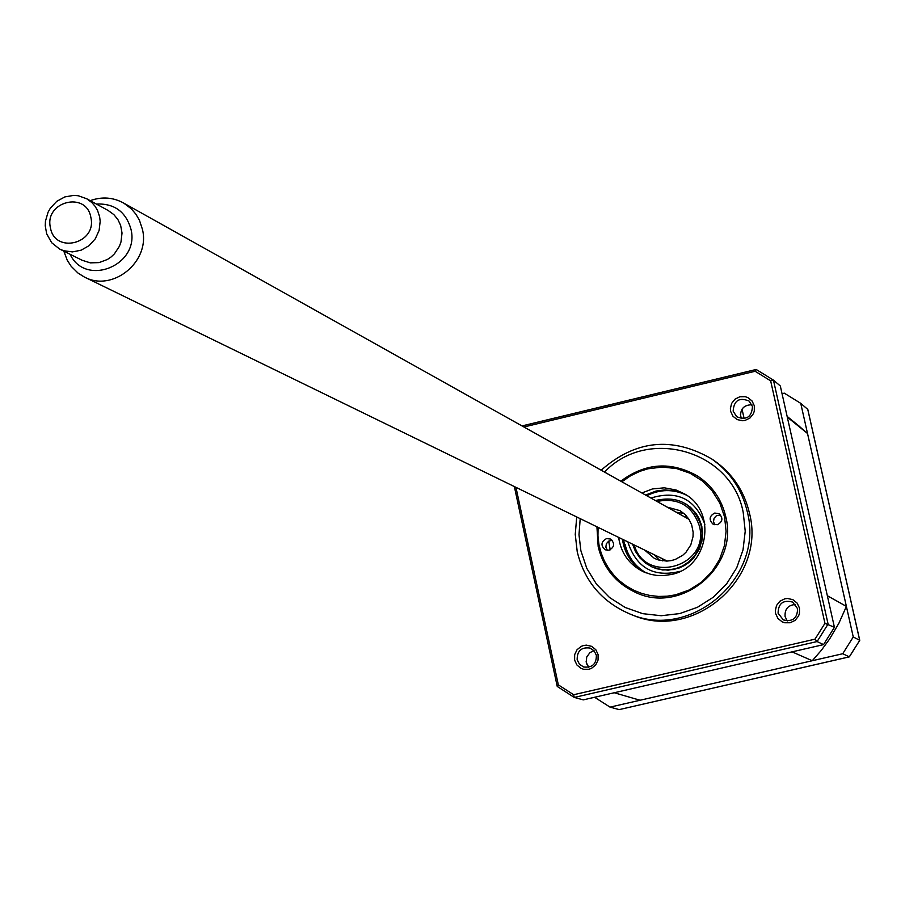 <?xml version="1.0" encoding="UTF-8"?>
<svg xmlns="http://www.w3.org/2000/svg" width="905" height="905" viewBox="0 0 905 905"><rect width="100%" height="100%" fill="white"/><g stroke="black" fill="none" stroke-linecap="round" stroke-linejoin="round"><path stroke-width="1.36" d="M797.192 424.547L807.532 433.495L787.293 417.103L827.34 595.716L846.39 606.407L838.878 623.262L829.512 639.145L821.344 650.31L812.26 660.729L640.039 700.244L614.246 692.744L792.067 651.86L812.26 660.729M586.745 664.066L586.101 661.091L586.745 664.066M807.532 433.495L846.39 606.407M744.148 418.642L742.032 409.128M859.739 640.344L849.365 656.86L619.178 709.611L849.286 656.849L859.75 640.333L807.803 409.422L800.744 403.347L784.284 393.155L782.044 393.698M849.365 656.86L842.725 653.738L853.257 636.984L859.693 640.288L807.735 409.275M594.608 697.269L610.038 707.133L619.178 709.611M610.038 707.133L842.725 653.738M853.257 636.984L800.744 403.347M754.317 405.734L751.998 400.892L747.802 397.567L745.245 396.695L739.849 396.763L734.984 399.162L731.602 403.426L730.369 408.709L730.663 411.413L732.971 416.255L737.168 419.581L742.417 420.735L745.12 420.395L749.996 417.997L753.379 413.732L754.295 411.153L754.317 405.734M752.474 406.503L749.091 401.051C739.227 397.08 733.921 400.44 733.152 411.142L736.715 416.741C746.523 420.497 751.772 417.092 752.474 406.503M741.229 418.653L740.607 416.764C740.233 408.845 744.012 404.852 751.919 404.784M799.466 608.002L797.113 603.081L792.882 599.676L787.576 598.476L784.861 598.793L779.952 601.18L776.535 605.456L775.302 610.796L775.596 613.522L777.938 618.454L782.169 621.859L784.748 622.764L790.189 622.753L795.11 620.366L798.527 616.079L799.443 613.477L799.466 608.002M797.577 608.658L792.61 602.074C783.164 599.664 778.323 603.364 778.085 613.171L783.311 619.902C792.656 622.063 797.407 618.319 797.577 608.658M787.282 620.943L785.099 616.61C784.59 609.11 788.074 605.072 795.529 604.483M598.103 654.632L595.829 649.733L591.666 646.351L586.463 645.152L583.782 645.457L581.236 646.362L577.028 649.745L574.664 654.643L574.607 660.073L576.892 664.971L581.033 668.365L583.567 669.27L588.917 669.27L591.474 668.365L595.694 664.971L598.058 660.073L598.103 654.632M596.35 655.265L594.121 650.831L590.06 648.071C581.383 646.939 577.085 650.819 577.164 659.711L579.46 664.225L583.657 666.985C592.232 667.935 596.463 664.032 596.35 655.265M588.725 667.234L586.304 662.607L586.7 657.041L589.992 652.562L594.042 650.729M630.706 614.235L630.875 614.291C691.986 642.822 767.01 578.962 749.408 512.988C744.148 490.861 732.315 473.338 713.909 460.407L712.156 459.242M576.723 516.959L575.252 534.403L577.232 551.745C584.291 580.671 601.339 601.192 628.353 613.296C689.655 641.905 764.917 577.843 747.259 511.653C741.987 489.458 730.12 471.878 711.658 458.914C672.426 436.244 635.593 440.011 601.169 470.204M620.785 481.177C645.491 462.806 671.103 461.098 697.631 476.075C712.246 485.815 721.613 499.322 725.731 516.597C739.136 566.926 681.069 615.14 634.993 592.153C615.57 582.888 603.296 567.729 598.182 546.677L596.927 526.812M573.657 694.735L574.223 697.404L583.284 699.87L823.539 644.62L834.421 627.301L780.314 385.971L773.424 380.111L770.653 380.858L824.953 623.341L814.998 639.168L573.657 694.735L558.34 684.87L515.952 487.343M834.421 627.301L824.953 623.341M823.539 644.62L817.091 641.555L574.302 697.438M523.95 427.002L755.132 371.265L770.653 380.858M814.998 639.168L817.091 641.555L828.086 624.054L773.447 380.134M558.34 684.87L557.265 686.465L574.177 697.359M773.402 380.111L756.229 369.489L755.132 371.265M634.235 544.991C645.242 585.184 710.142 566.7 699.475 526.28C692.472 505.669 678.32 497.388 657.007 501.438M655.39 500.533C678.252 495.352 693.547 503.859 701.262 526.054L702.099 533.871L701.228 541.71L698.66 549.188L694.554 555.93L689.078 561.632L682.528 565.987L675.209 568.804L667.471 569.946L659.7 569.347L652.279 567.05L645.559 563.159L639.858 557.876L635.457 551.45L632.572 544.188M644.654 550.07L654.292 558.317L658.286 559.923L666.781 561.089L671.08 560.625L675.243 559.471L682.8 555.229L685.99 552.254L690.775 544.98L693.038 536.575L693.14 532.219L691.692 524.889L688.954 519.244L684.995 514.413L680.017 510.658L667.121 507.094M683.976 513.486L676.273 512.219M654.089 554.675L659.53 560.274M688.931 561.756L692.551 559.143M701.907 541.258L701.975 536.789M701.805 526.258L699.113 518.542L695.979 513.293L690.504 507.309L685.571 503.757L690.504 507.309L695.979 513.305L701.284 524.312L702.563 531.959L702.438 537.683L699.508 548.758L693.264 558.385L684.361 565.557L679.202 567.978L668.116 570.218L656.962 568.826L651.724 566.802L662.517 569.98L673.806 569.55L684.44 565.557L689.158 562.333L693.321 558.396L699.554 548.792L702.484 537.751L701.827 526.371M645.944 572.82C634.631 566.428 627.459 556.858 624.416 544.131L623.703 539.866M646.781 495.725C660.017 489.085 673.263 488.904 686.533 495.182M685.571 503.757L684.893 503.361M608.714 541.122L610.219 549.833M625.095 544.448C628.093 557.039 635.152 566.541 646.283 572.944M662.675 560.874L662.37 558.702M684.316 516.721L686.273 515.737M717.314 524.73C722.71 521.823 723.321 518.169 719.158 513.746L714.735 513.044C709.305 515.997 708.717 519.674 712.959 524.074L717.314 524.73M720.595 514.979L716.466 515.68L714.09 518.214L713.491 521.642L714.882 524.798M609.065 550.229C614.608 547.073 615.072 543.339 610.468 539.029L606.531 538.588C600.965 541.778 600.524 545.523 605.207 549.821L609.065 550.229M612.142 540.296L608.748 541.1L606.361 543.713L605.852 547.22L607.391 550.376M598.069 527.366L597.945 535.975L598.952 544.505L601.067 552.808L604.269 560.749L608.499 568.17L613.669 574.958L619.699 580.987L626.486 586.135L633.896 590.32L641.826 593.465L650.107 595.524L658.602 596.44L667.166 596.203L675.639 594.823L689.259 589.97L701.522 582.187L711.794 571.858L719.543 559.505L724.396 545.76L726.093 531.303L724.566 516.879L719.882 503.203L712.28 490.985L702.167 480.815L690.04 473.213L676.51 468.552L662.268 467.059L648.014 468.801L640.005 471.267L630.536 475.792L621.893 481.799M641.86 492.965L652.437 488.949L664.338 487.818L676.058 489.99L684.712 494.006C717.62 511.936 708.31 567.627 671.182 574.517L662.958 575.637L656.759 575.422L650.65 574.324L642.889 571.508C629.009 564.358 620.932 552.978 618.635 537.389M645.559 495.035L656.091 491.042L664.813 489.888L675.718 490.974L685.967 494.797M645.322 572.571C632.233 565.308 624.608 554.199 622.448 539.244M741.331 418.664L740.369 414.343M70.092 254.271C85.556 287.473 140.037 265.199 130.976 229.259C125.908 211.713 114.369 203.308 96.371 204.032M90.206 200.661C101.926 196.453 113.114 197.267 123.77 203.116L131.259 208.772L135.863 214.146L139.461 220.311L142.458 229.429C150.547 261.817 112.254 292.79 83.995 276.817L77.943 273.005L71.156 266.285L67.23 260.21L63.803 251.126M50.42 227.675C54.73 254.396 97.186 243.694 90.862 217.426C86.461 190.706 44.119 201.498 50.42 227.675M99.641 216.804L100.184 221.329L99.109 230.447L95.274 238.841L89.075 245.662L81.179 250.176L72.389 251.918L63.644 250.708L59.572 249.022L51.676 242.721L46.675 233.795L45.25 225.854L45.454 221.205L48.056 212.222L50.375 208.139L56.755 201.329L64.855 196.917L73.803 195.378L78.294 195.751L86.71 198.749L91.891 202.596L95.082 206.283L97.57 210.526L99.641 216.804M60.239 249.35L82.072 260.244L90.319 262.857L99.064 262.608L107.378 259.486L111.111 256.952L114.415 253.853L119.403 246.273L120.976 241.986L122.028 233.026L120.648 225.424L117.899 219.564L113.849 214.598L108.125 210.469M580.196 518.656L578.996 534.753L580.886 550.749L586.825 568.419L596.542 584.268L609.54 597.515L625.174 607.481L642.686 613.658L661.182 615.728L679.745 613.579L697.427 607.3L713.332 597.21L726.658 583.816L736.727 567.786L743.016 549.946L745.222 531.19L743.22 512.479C731.907 450.532 647.46 426.391 604.54 472.082M522.128 425.984L755.89 369.613M680.379 571.259C654.439 577.775 637.063 568.431 628.251 543.226L627.991 541.948M650.944 498.044C677.087 490.024 695.074 498.791 704.893 524.346M799.907 426.741L787.124 416.391M713.909 460.407L711.658 458.914M574.223 697.404L557.265 686.465M557.209 686.318L514.357 486.562M522.027 425.927L756.037 369.5M756.229 369.489L773.424 380.111M654.96 558.634L654.292 558.317M643.998 572.017L642.889 571.508M667.223 561.066L84.98 277.303M689.022 519.357L123.77 203.116M108.747 210.808L86.71 198.749"/></g></svg>
